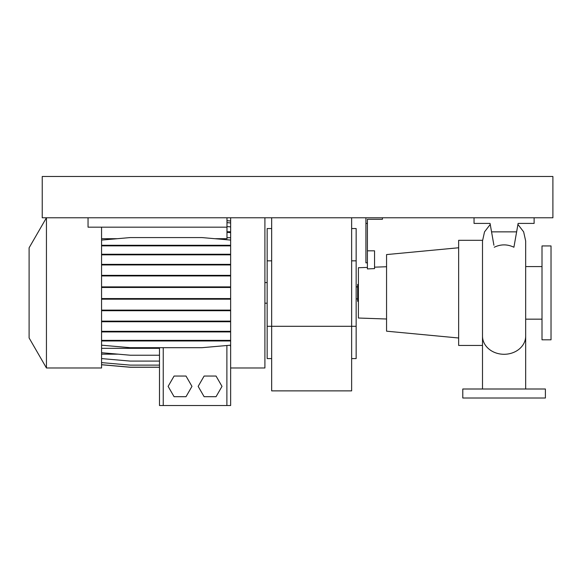 <?xml version="1.0" encoding="UTF-8"?>
<svg xmlns="http://www.w3.org/2000/svg" width="582" height="582" viewBox="0 0 582 582"><rect width="100%" height="100%" fill="white"/><g stroke="black" fill="none" stroke-linecap="round" stroke-linejoin="round"><path stroke-width="0.87" d="M482.5 241.094L482.522 240.308L458.652 240.308L458.652 345.446L482.5 345.446M494.264 247.241C500.811 244.105 507.358 244.105 513.913 247.241L516.627 231.862L491.55 231.862L493.914 245.248M356.148 298.886L357.646 298.886M356.148 286.868L357.646 286.868M358.403 301.323L357.646 301.323L357.646 284.431L358.403 284.431M458.652 247.757L386.557 254.581L386.557 331.18L458.652 337.997M367.409 267.414L358.403 267.727L358.403 318.027L386.557 319.009M374.546 267.167L386.557 266.745M382.432 217.777L382.432 219.283L367.409 219.283L367.409 268.913L374.546 268.622L374.546 250.82L367.409 250.82M525.677 319.162L542.009 319.162M525.677 266.592L542.009 266.592M542.009 245.939L542.009 339.815L551.023 339.815L551.023 245.939L542.009 245.939M545.392 389.002L462.785 389.002L462.785 398.015L545.392 398.015L545.392 389.002M365.911 217.777L365.911 262.838L367.409 262.838M365.911 223.415L367.409 223.415M491.55 231.862L490.059 223.415L474.046 223.415L474.046 217.777M534.123 217.777L534.123 223.415L518.111 223.415L516.627 231.862M518.111 223.415L517.296 228.064M490.059 223.415L490.881 228.064M351.637 358.585L356.148 358.585L356.148 326.298L351.637 326.298L351.637 390.878L271.663 390.878L271.663 326.298L351.637 326.298L351.637 217.777M271.663 217.777L271.663 326.298L267.16 326.298L267.16 358.585L271.663 358.585M356.148 326.298L356.148 228.544L351.637 228.544M271.663 228.544L267.16 228.544L267.16 326.298M29.1 337.938L29.1 247.823L46.444 217.777L46.444 367.977L29.1 337.938M46.444 367.977L101.566 367.977L101.566 227.169M101.566 364.754L130.179 367.257L159.49 367.257L159.49 405.523L230.639 405.523L230.639 367.977L264.905 367.977L264.905 217.777M230.639 367.977L230.639 217.777M88.049 217.777L88.049 227.169L226.98 227.169L226.98 238.693L214.765 238.693M226.98 217.777L226.98 227.169M117.448 238.693L101.566 238.693M204.122 376.045L198.156 386.375L204.122 396.698L216.046 396.698L222.004 386.375L216.046 376.045L204.122 376.045M101.566 348.334L159.49 348.334L159.49 347.687L159.49 405.523M230.188 345.228L230.639 346.632M226.98 237.711L230.639 237.711M226.98 231.76L230.639 231.76M101.566 354.162L118.102 354.162M159.49 367.257L159.49 348.334M230.639 405.523L230.639 355.82M174.083 376.045L168.118 386.375L174.083 396.698L186.007 396.698L191.965 386.375L186.007 376.045L174.083 376.045M101.566 358.585L130.179 361.087L159.49 361.087M101.566 364.696L130.179 367.198L159.49 367.198M101.566 362.615L130.179 365.118L159.49 365.118M101.566 352.714L130.179 355.216L159.49 355.216M101.566 299.17L230.639 299.17M101.566 298.581L130.179 298.581L130.179 299.17M130.179 298.581L202.027 298.581L202.027 299.17M202.027 298.581L230.639 298.581M226.98 226.558L230.639 226.878M226.98 232.327L230.639 232.647M101.566 310.708L230.639 310.708M101.566 310.119L130.179 310.119L130.179 310.708M130.179 310.119L202.027 310.119L202.027 310.708M202.027 310.119L230.639 310.119M101.566 264.963L230.639 264.963M101.566 264.373L130.179 264.373L130.179 264.963M130.179 264.373L202.027 264.373L202.027 264.963M202.027 264.373L230.639 264.373M226.98 222.637L230.639 222.957M101.566 331.922L230.639 331.922M101.566 331.333L130.179 331.333L130.179 331.922M130.179 331.333L202.027 331.333L202.027 331.922M202.027 331.333L230.639 331.333M101.566 287.472L230.639 287.472M101.566 286.882L130.179 286.882L130.179 287.472M130.179 286.882L202.027 286.882L202.027 287.472M202.027 286.882L230.639 286.882M101.566 245.873L230.639 245.873M101.566 245.284L130.179 245.284L130.179 245.873M130.179 245.284L202.027 245.284L202.027 245.873M202.027 245.284L230.639 245.284M101.566 240.082L130.179 237.58L202.027 237.58L230.639 240.082M101.566 254.836L230.639 254.836M101.566 254.247L130.179 254.247L130.179 254.836M130.179 254.247L202.027 254.247L202.027 254.836M202.027 254.247L230.639 254.247M101.566 345.184L130.179 347.687L202.027 347.687L230.639 345.184M101.566 340.375L230.639 340.375M101.566 340.965L230.639 340.965M130.179 340.375L130.179 340.965M202.027 340.375L202.027 340.965M101.566 275.948L230.639 275.948M101.566 275.359L130.179 275.359L130.179 275.948M130.179 275.359L202.027 275.359L202.027 275.948M202.027 275.359L230.639 275.359M101.566 321.737L230.639 321.737M101.566 321.148L130.179 321.148L130.179 321.737M130.179 321.148L202.027 321.148L202.027 321.737M202.027 321.148L230.639 321.148M226.98 220.68L230.639 221M42.239 217.777L552.9 217.777L552.9 176.477L42.239 176.477L42.239 217.777M525.677 389.002L525.677 336.105A21.592 18.18 180 0 1 504.085 354.285A21.592 18.18 180 0 1 482.5 336.105L482.5 240.999L484.53 231.862L490.24 224.434M356.148 260.838L351.637 260.838M271.663 260.838L267.16 260.838M163.244 405.523L163.244 347.687M226.885 405.523L226.885 345.512M517.936 224.434L523.647 231.862L525.677 240.999L525.677 336.105M482.5 389.002L482.5 336.105M267.16 303.2L264.905 303.2M267.16 282.554L264.905 282.554"/></g></svg>
